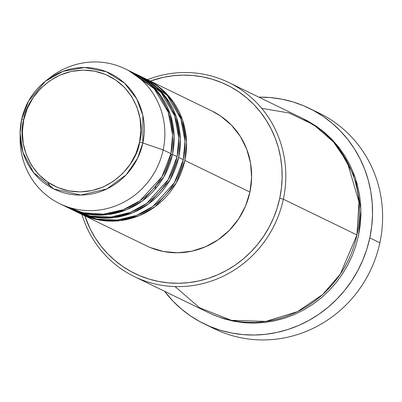 <?xml version="1.0" encoding="UTF-8"?>
<svg xmlns="http://www.w3.org/2000/svg" width="402" height="402" viewBox="0 0 402 402"><rect width="100%" height="100%" fill="white"/><g stroke="black" fill="none" stroke-linecap="round" stroke-linejoin="round"><path stroke-width="0.6" d="M63.672 205.442L82.832 212.769L103.485 214.155L123.153 209.728L139.886 200.829L161.83 176.935L170.91 153.67L163.162 149.906L142.846 142.976L139.544 142.172C138.112 160.132 111.836 198.327 68.807 190.885C26.125 181.81 17.663 136.916 23.743 119.851C25.17 101.887 51.451 63.692 94.48 71.139C137.157 80.214 145.624 125.107 139.544 142.172L142.846 142.976L142.836 115.329L136.74 98.877L124.585 83.214L106.384 71.732L84.526 67.511L63.034 71.335L45.391 81.244L28.683 100.842L21.587 119.595L23.743 119.851L27.361 108.384L33.064 97.786L40.632 88.465L49.778 80.782L60.149 75.028L71.345 71.425L82.938 70.109L94.48 71.139L105.525 74.465L115.66 79.968L124.484 87.43L131.66 96.565L136.916 107.027L140.047 118.409L140.936 130.278L139.544 142.172L135.926 153.639L130.223 164.237L122.655 173.553L113.51 181.242L103.138 186.995L91.942 190.598L80.35 191.91L68.807 190.885L57.757 187.558L47.627 182.056L38.803 174.594L31.627 165.458L26.371 154.996L23.241 143.614L22.351 131.745L23.743 119.851L21.587 119.6L20.115 133.263A64.285 61.576 115.9 0 1 21.587 119.605L20.115 133.263L22.934 152.333L33.642 172.694L53.923 189.015L80.742 195.065L106.796 188.97L126.138 174.825L137.554 158.298L142.846 142.976L163.162 149.906A74.933 71.777 -64.1 0 0 131.987 72.641A74.933 71.777 -64.1 0 0 49.562 77.948L45.391 81.244A64.285 61.576 115.9 0 1 116.098 76.692A64.285 61.576 115.9 0 1 142.846 142.976A64.285 61.576 115.9 0 1 75.365 194.88A64.285 61.576 115.9 0 1 20.115 133.263L20.1 138.579A74.933 71.777 -64.1 0 0 84.5 210.407A74.933 71.777 -64.1 0 0 163.162 149.906L170.91 153.67A74.933 71.777 -64.1 0 0 132.987 72.646L125.238 68.883A74.933 71.777 115.9 0 1 163.162 149.906A74.933 71.777 115.9 0 1 59.737 203.678A74.933 71.777 115.9 0 1 20.16 135.821M146.931 79.425A74.933 71.777 115.9 0 0 146.157 79.053L169.694 97.209L182.629 120.263L186.543 142.248L184.855 160.443L176.081 183.186L155.082 206.703L139.037 215.738L120.032 220.673L99.807 220.14L80.656 213.839A74.933 71.777 115.9 0 0 81.43 214.221A74.933 71.777 115.9 0 0 184.855 160.443L249.928 192.066A74.933 71.777 -64.1 0 0 212.01 111.047L146.931 79.425A74.933 71.777 115.9 0 1 184.855 160.443L249.928 192.066L245.516 206.065L238.557 219L229.316 230.376L218.15 239.753L205.492 246.778L191.829 251.18L177.679 252.783L163.589 251.526L150.102 247.466L146.243 245.717M77.576 212.296L96.741 219.11L117.188 220.065L136.524 215.377L152.911 206.402L174.383 182.699L183.302 159.694A74.933 71.777 -64.1 0 0 145.383 78.671L140.735 76.41A74.933 71.777 115.9 0 1 178.654 157.433L169.885 180.176L148.881 203.693L132.836 212.728L113.836 217.663L93.606 217.13L74.46 210.829A74.933 71.777 115.9 0 0 75.234 211.211A74.933 71.777 115.9 0 0 178.654 157.433L183.302 159.694L178.654 157.433L180.342 139.233L176.433 117.248L163.498 94.194L139.956 76.038A74.933 71.777 115.9 0 1 140.735 76.41M71.38 209.286L90.54 216.095L110.987 217.05L130.323 212.362L146.715 203.392L168.182 179.684L177.106 156.679A74.933 71.777 -64.1 0 0 139.182 75.656L134.534 73.4A74.933 71.777 115.9 0 1 172.458 154.423L163.684 177.166L142.685 200.678L126.64 209.718L107.641 214.653L87.41 214.12L68.26 207.819A74.933 71.777 115.9 0 0 69.033 208.196A74.933 71.777 115.9 0 0 172.458 154.423L177.106 156.679L172.458 154.423L174.146 136.223L170.232 114.238L157.298 91.184L133.76 73.028A74.933 71.777 115.9 0 1 134.534 73.4M175.071 286.581L199.588 307.776L231.361 320.324L265.802 321.399L297.485 311.65L322.665 294.53L340.268 274.179L356.946 234.954L283.35 199.191L279.747 198.271A104.907 100.485 115.9 0 1 186.272 282.872A104.907 100.485 115.9 0 1 84.802 215.859L90.41 229.361L95.334 238.059L101.083 246.19L107.6 253.672L114.821 260.441L122.675 266.425L131.092 271.571L139.991 275.827L149.278 279.154L158.87 281.516L168.674 282.892L178.594 283.269L188.538 282.646L198.407 281.023L208.1 278.42L217.537 274.867L226.617 270.39L235.26 265.034L243.376 258.848L250.888 251.898L257.727 244.25L263.823 235.974L269.119 227.15L273.566 217.864L277.124 208.206L279.747 198.271L281.42 188.151L282.129 177.94L281.857 167.75L280.611 157.664L278.405 147.785L275.259 138.213L271.204 129.032L266.28 120.334L260.531 112.203L254.014 104.721L246.793 97.952L238.934 91.968L230.517 86.822L221.623 82.566L212.331 79.244L202.739 76.882L192.935 75.506L183.016 75.129L173.076 75.752L163.207 77.37L150.303 81.063A104.907 100.485 115.9 0 1 249.265 100.118A104.907 100.485 115.9 0 1 279.747 198.271L283.35 199.191A107.907 103.354 -64.1 0 0 250.913 97.269A107.907 103.354 -64.1 0 0 147.444 79.671A107.907 103.354 115.9 0 1 228.743 82.521A107.907 103.354 115.9 0 1 283.35 199.191L356.946 234.954A107.907 103.354 -64.1 0 0 302.339 118.283L228.743 82.521M314.103 110.826A119.896 114.841 115.9 0 1 379.875 242.778A119.896 114.841 -64.1 0 0 319.203 113.143L309.128 108.254A119.896 114.841 115.9 0 1 369.805 237.889L379.875 242.778L369.805 237.889A119.896 114.841 115.9 0 1 204.327 323.927A119.896 114.841 115.9 0 1 164.544 291.269L173.061 301.209L181.317 308.942L190.297 315.781L199.915 321.66L210.08 326.524L220.698 330.323L231.658 333.022L242.863 334.595L254.2 335.027L265.566 334.313L276.842 332.464L287.922 329.489L298.706 325.424L309.088 320.309L318.962 314.188L328.233 307.118L336.821 299.178L344.635 290.435L351.604 280.978L357.659 270.893L362.74 260.28L366.805 249.245L369.805 237.889L371.719 226.321L372.523 214.653L372.212 203.005L370.79 191.478L368.272 180.191L364.674 169.247L360.041 158.76L354.413 148.82L347.841 139.529L340.393 130.972L332.142 123.238L323.163 116.399L313.54 110.52L303.374 105.656L292.762 101.857L281.797 99.158L270.591 97.585L258.868 97.158A119.896 114.841 115.9 0 1 309.128 108.254M47.426 79.702A74.933 71.777 115.9 0 1 125.238 68.883M69.033 208.196L73.682 210.457A74.933 71.777 -64.1 0 0 177.106 156.679L178.784 138.203L174.659 115.851L161.177 92.54L136.841 74.571M59.737 203.678L67.486 207.447A74.933 71.777 -64.1 0 0 170.91 153.67L172.579 134.906L168.232 112.198L154.192 88.641L129.052 70.888M204.327 323.927L214.397 328.821A119.896 114.841 -64.1 0 0 379.875 242.778A119.896 114.841 115.9 0 1 209.422 326.248M358.499 235.708L360.931 209.563L355.343 177.985L336.836 144.841L321.771 130.218L303.113 118.66L307.862 121.077L316.52 126.369L324.6 132.524L332.027 139.484L338.73 147.182L344.645 155.544L349.71 164.488L353.881 173.93L357.117 183.779L359.383 193.94L360.664 204.311L360.946 214.799L360.217 225.296L358.499 235.708L355.795 245.929L352.142 255.863L347.564 265.41L342.117 274.486L335.846 282.998L328.811 290.867L321.082 298.018L312.736 304.374L303.852 309.887L294.51 314.49L284.807 318.148L274.827 320.826L264.682 322.494L254.456 323.133L244.25 322.746L234.165 321.329L224.301 318.902L214.748 315.48L208.789 312.761M134.419 276.626A107.907 103.354 115.9 0 1 81.938 214.467A107.907 103.354 -64.1 0 0 185.749 286.335A107.907 103.354 -64.1 0 0 283.35 199.191A107.907 103.354 115.9 0 1 134.419 276.626L208.015 312.394A107.907 103.354 -64.1 0 0 356.946 234.954L358.991 202.02L347.217 161.905L333.419 141.916L313.746 124.791L289.108 112.992L261.687 108.329M211.769 110.927L220.778 116.138L231.547 125.248L240.311 136.399L246.722 149.167L250.546 163.061L251.627 177.548L249.928 192.066A74.933 71.777 -64.1 0 1 146.504 245.843L81.43 214.221M75.234 211.211L79.882 213.467A74.933 71.777 -64.1 0 0 183.302 159.694L184.985 141.213L180.86 118.866L167.378 95.55L143.037 77.586M171.639 154.252L170.342 156.122M156.197 185.232L154.971 189.352M169.016 101.736L163.117 94.877M45.391 81.244C33.034 91.239 25.1 104.023 21.587 119.6M47.536 181.995L51.235 187.608"/></g></svg>
